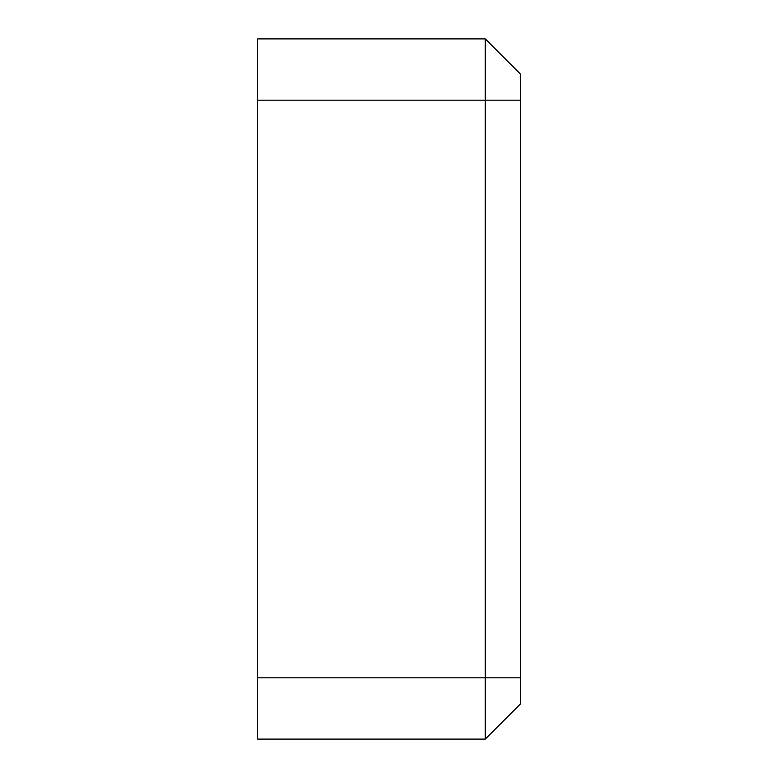 <?xml version="1.0" encoding="UTF-8"?>
<svg xmlns="http://www.w3.org/2000/svg" width="778" height="778" viewBox="0 0 778 778"><rect width="100%" height="100%" fill="white"/><g stroke="black" fill="none" stroke-linecap="round" stroke-linejoin="round"><path stroke-width="1.17" d="M520.288 100.168L485.278 100.168L485.278 677.832L257.713 677.832L257.713 100.168L485.278 100.168L485.278 38.9L520.288 73.91L520.288 704.09L485.278 739.1L485.278 677.832L520.288 677.832M257.713 677.832L257.713 739.1L485.278 739.1M485.278 38.9L257.713 38.9L257.713 100.168"/></g></svg>
